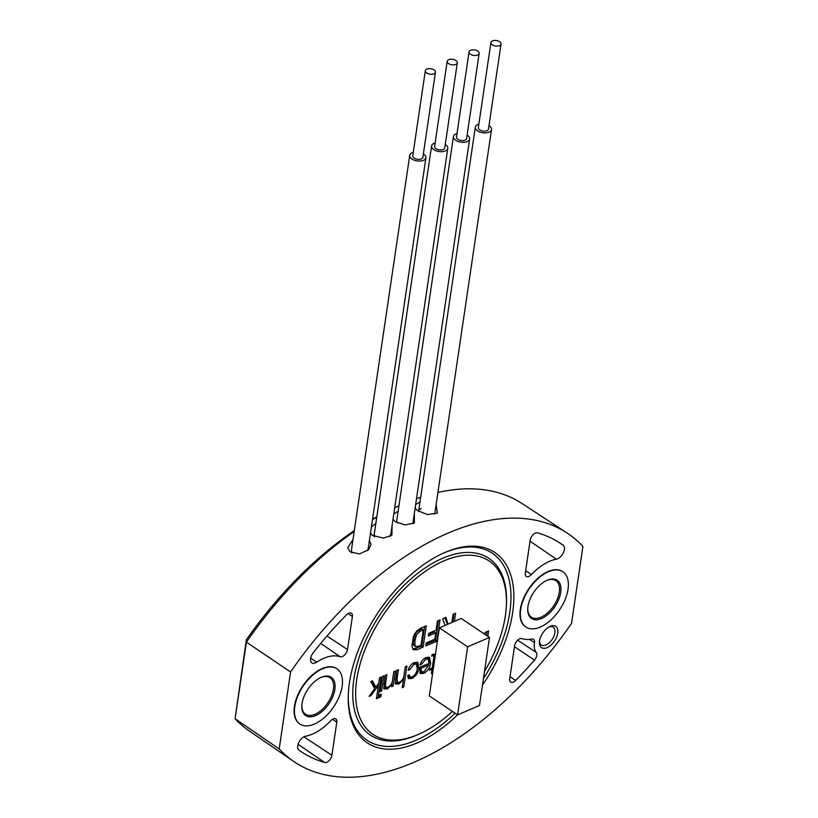 <?xml version="1.0" encoding="UTF-8"?>
<svg xmlns="http://www.w3.org/2000/svg" width="818" height="818" viewBox="0 0 818 818"><rect width="100%" height="100%" fill="white"/><g stroke="black" fill="none" stroke-linecap="round" stroke-linejoin="round"><path stroke-width="1.23" d="M392.139 525.105L391.873 535.156L383.489 538.121L372.394 535.381L370.503 533.009M389.746 536.444L390.799 534.236M369.368 540.688L371.014 544.205L368.816 549.522L359.531 553.919L349.951 551.772L347.742 547.569L352.967 539.727M423.387 153.866A8.18 4.427 -171.6 0 1 425.922 157.731A8.18 4.427 -171.6 0 1 423.479 160.328A8.18 4.427 -171.6 0 1 414.358 160.216A8.18 4.427 -171.6 0 1 409.726 155.338L351.443 550.003L351.924 552.988M436.096 504.788L437.415 513.172L427.241 514.512L416.699 510.156L415.176 507.753M414.348 513.356L414.389 523.029L405.033 524.921L395.063 521.587L393.039 519.031M536.25 652.416A19.949 11.074 -56.2 0 1 534.44 643.101A19.949 11.074 -56.2 0 1 534.502 642.713A6.135 3.405 123.8 0 0 534.522 642.59A6.135 3.405 123.8 0 0 533.551 639.359A6.135 3.405 123.8 0 0 531.802 639.083A45.522 25.256 -56.2 0 1 521.945 638.602A6.135 3.405 123.8 0 0 517.518 640.351A6.135 3.405 123.8 0 0 514.594 645.801L509.706 678.899A6.135 3.405 123.8 0 0 510.647 682.11A6.135 3.405 123.8 0 0 515.657 680.464A263.938 146.442 123.8 0 0 534.451 660.126A6.135 3.405 123.8 0 0 536.25 652.416L517.651 640.228M539.532 640.923A12.802 7.106 -56.2 0 1 549.89 626.506A12.802 7.106 -56.2 0 1 557.774 633.081A12.802 7.106 -56.2 0 1 547.61 647.406A12.802 7.106 -56.2 0 1 539.41 642.13A12.802 7.106 -56.2 0 1 539.532 640.923M539.502 641.179A10.726 5.951 123.8 0 0 541.24 644.942A10.726 5.951 123.8 0 0 549.215 642.805A10.726 5.951 123.8 0 0 554.88 632.774A10.726 5.951 123.8 0 0 553.183 627.13A10.726 5.951 123.8 0 0 549.042 626.946M374.245 534.256L374.644 536.782M396.71 520.78L397.139 522.968M421.076 508.367L418.683 510.616M457.497 714.83A114.581 63.579 -56.2 0 1 348.304 694.993A114.581 63.579 -56.2 0 1 349.439 682.744A114.581 63.579 -56.2 0 1 443.376 553.152A114.581 63.579 -56.2 0 1 512.671 612.61A114.581 63.579 -56.2 0 1 482.456 685.147M483.428 678.582A112.536 62.444 123.8 0 0 509.798 612.293A112.536 62.444 123.8 0 0 442.558 553.52M452.415 711.415A104.356 57.904 -56.2 0 1 419.839 733.766A104.356 57.904 -56.2 0 1 356.73 679.605A104.356 57.904 -56.2 0 1 438.939 563.183A104.356 57.904 -56.2 0 1 506.424 604.584A104.356 57.904 -56.2 0 1 505.381 615.739A104.356 57.904 -56.2 0 1 484.471 671.496M419.839 733.766L418.202 734.503A106.401 59.039 -56.2 0 1 353.857 679.288A106.401 59.039 -56.2 0 1 437.681 560.575A106.401 59.039 -56.2 0 1 506.485 602.794L506.424 604.584M564.41 549.502A8.18 4.54 123.8 0 0 563.203 545.258A263.938 146.442 123.8 0 0 560.279 543.254A263.938 146.442 123.8 0 0 537.446 532.835A6.135 3.405 123.8 0 0 533.07 534.686A6.135 3.405 123.8 0 0 530.207 540.074L525.32 573.173A6.135 3.405 123.8 0 0 526.26 576.373A6.135 3.405 123.8 0 0 531.393 574.604A45.522 25.256 -56.2 0 1 556.352 559.195A8.18 4.54 123.8 0 0 564.41 549.502M310.605 658.541A8.18 4.54 123.8 0 0 311.852 662.825A8.18 4.54 123.8 0 0 316.689 662.161A45.522 25.256 -56.2 0 1 340.176 656.752A6.135 3.405 123.8 0 0 344.593 655.003A6.135 3.405 123.8 0 0 347.517 649.553L352.405 616.455A6.135 3.405 123.8 0 0 351.433 613.224A6.135 3.405 123.8 0 0 346.464 614.891A263.938 146.442 123.8 0 0 313.304 652.611A8.18 4.54 123.8 0 0 310.605 658.541M336.975 668.817L336.617 668.582A33.252 18.446 123.8 0 0 311.924 675.331A33.252 18.446 123.8 0 0 294.429 706.374A33.252 18.446 123.8 0 0 299.592 723.818L299.95 724.053A33.252 18.446 -56.2 0 1 294.777 706.609A33.252 18.446 -56.2 0 1 312.271 675.566A33.252 18.446 -56.2 0 1 336.975 668.817A33.252 18.446 -56.2 0 1 342.149 686.261A33.252 18.446 -56.2 0 1 324.644 717.314A33.252 18.446 -56.2 0 1 299.95 724.053M562.876 571.772L562.518 571.537A33.252 18.446 123.8 0 0 537.825 578.275A33.252 18.446 123.8 0 0 520.32 609.328A33.252 18.446 123.8 0 0 525.493 626.772L525.851 627.007A33.252 18.446 -56.2 0 1 520.677 609.563A33.252 18.446 -56.2 0 1 538.172 578.52A33.252 18.446 -56.2 0 1 562.876 571.772A33.252 18.446 -56.2 0 1 568.04 589.216A33.252 18.446 -56.2 0 1 550.545 620.259A33.252 18.446 -56.2 0 1 525.851 627.007M426.29 625.821L420.401 628.347L416.965 630.811L414.481 634.195L413.366 636.844L411.914 646.2L413.427 649.789L417.078 649.696L423.141 647.089L426.29 625.821M382.282 676.598L383.887 675.903L381.669 690.954L380.063 691.65L382.282 676.598M393.785 671.66L395.401 670.965L393.172 686.016L391.638 686.67L391.975 684.369L387.333 689.022L383.806 688.531L385.278 675.31L386.883 674.625L385.493 684.032L385.81 687.509L387.906 687.273C390.483 685.883 392.006 683.664 392.466 680.607L393.785 671.66M384.348 689.185L383.806 688.531L385.922 688.081L387.333 689.022M414.061 664.206L409.828 669.543L408.223 670.239C409.245 666.517 411.301 663.95 414.399 662.549L417.742 662.427L418.908 667.938C418.274 672.682 415.963 676.179 411.986 678.439L408.632 678.572L407.661 675.515L409.266 674.819L410.012 676.844L412.282 676.793C415.207 674.983 416.863 672.324 417.272 668.817L416.362 664.155L414.061 664.206L412.845 663.388M432.681 673.102L431.403 673.654L432.047 669.328L429.654 670.361L429.859 668.94L432.252 667.907L433.877 656.936L433.325 655.33L431.73 656.281L431.884 655.238L433.775 654.114L435.432 654.512M432.303 654.441L433.714 655.382L432.528 654.799M484.798 634.267L485.064 632.447L488.591 630.923L487.804 636.281M419.409 667.447L429.072 663.296L428.213 659.114L425.779 659.175L421.515 664.277L419.961 664.942C421.076 661.333 423.131 658.848 426.127 657.508L429.511 657.375L430.636 662.938C430.012 667.682 427.712 671.169 423.734 673.388L420.38 673.521L419.409 667.447L420.789 668.347L421.648 671.844L423.98 671.772L428.816 664.911L420.789 668.347M405.288 666.711L406.904 666.026L403.806 686.977L402.2 687.672L403.407 679.513L398.795 684.104L395.309 683.582L396.781 670.371L398.386 669.676L397.027 678.889L397.323 682.57L399.389 682.335C401.965 680.944 403.489 678.715 403.969 675.658L405.288 666.711M395.861 684.226L395.309 683.582L397.384 683.153L398.795 684.104M379.583 694.871L381.198 694.185L380.799 696.864L379.184 697.56L379.583 694.871M379.521 677.785L381.127 677.1L378.039 698.051L376.423 698.746L378.376 685.525L370.994 695.545L369.133 696.343L374.705 688.787L370.779 681.547L372.446 680.821L375.902 687.192L378.683 683.429L379.521 677.785M454.419 621.394L455.626 613.214L453.07 614.308L451.863 622.488M448.008 624.144L445.902 617.385L442.691 618.766L445.064 625.412M440.012 619.921L437.456 621.026L436.096 630.167L428.775 633.316L428.366 636.026L435.697 632.876L434.757 639.277L426.168 642.968L425.718 645.985L436.863 641.2L440.012 619.921M324.664 762.509A6.135 3.405 123.8 0 0 329.051 760.658A6.135 3.405 123.8 0 0 331.904 755.28L336.791 722.182A6.135 3.405 123.8 0 0 335.82 718.95A6.135 3.405 123.8 0 0 330.717 720.75A45.522 25.256 -56.2 0 1 305.758 736.159A8.18 4.54 123.8 0 0 298.795 742.488A8.18 4.54 123.8 0 0 298.907 750.096A263.938 146.442 123.8 0 0 300.421 751.149A263.938 146.442 123.8 0 0 324.664 762.509L298.069 744.288M290.564 671.987A276.218 153.263 -56.2 0 1 567.089 533.029A276.218 153.263 -56.2 0 1 582.917 546.393L571.547 623.367A276.218 153.263 -56.2 0 1 293.55 761.333A276.218 153.263 -56.2 0 1 279.204 748.961L290.564 671.987L246.402 642.14L235.083 718.756L279.204 748.961M293.55 761.333L249.326 731.006A275.656 152.946 123.8 0 1 235.083 718.756L246.33 639.85A270.451 150.062 -56.2 0 1 354.306 530.637M372.538 519.215A270.451 150.062 -56.2 0 1 376.822 516.792M371.423 526.751L375.82 523.602M393.785 513.99L398.11 511.27M415.656 504.522L419.961 501.996M567.089 533.029L522.232 503.643A275.656 152.946 123.8 0 0 437.916 492.446M420.656 497.252A275.656 152.946 123.8 0 0 416.526 498.663M398.918 505.79A275.656 152.946 123.8 0 0 395.994 507.14A275.656 152.946 123.8 0 0 394.705 507.753L395.994 507.14M376.761 517.191A275.656 152.946 123.8 0 0 372.466 519.706M354.174 531.516A275.656 152.946 123.8 0 0 246.402 642.14L246.33 639.85M348.335 694.083A112.536 62.444 123.8 0 0 455.074 713.204M367.384 550.79L368.192 548.622M486.935 631.639L486.393 635.341M431.628 672.161L432.712 672.887M430.841 668.521L432.047 669.328M434.061 654.011L433.959 655.341L435.186 656.169M432.477 666.414L433.56 667.151L432.293 667.672M432.262 667.836L433.356 668.562M432.088 667.979L431.904 669.236M428.213 659.114L425.258 657.938M424.562 658.357L425.779 659.175M420.401 663.531L421.515 664.277M428.714 657.058L429.225 661.997L430.636 662.938M428.98 663.337L428.601 664.768M423.111 672.059L422.313 672.437L423.734 673.388M422.313 672.437L419.777 672.907M419.317 668.05L420.237 670.893L421.648 671.844M427.436 663.991L428.816 664.911M408.652 668.756L409.828 669.543M416.965 662.11L417.487 666.997L418.908 667.938M417.487 666.997L417.395 667.56M411.413 677.079L410.575 677.488L411.986 678.439M410.575 677.488L408.029 677.948M408.1 675.32L410.012 676.844M416.362 664.155L413.509 662.979M403.785 676.629L403.366 679.492M402.436 686.057L403.806 686.977M402.804 679.114L403.407 679.513M398.284 682.693L397.384 683.153M395.462 679.298L395.902 681.619L397.323 682.57M392.272 681.588L391.873 684.298M391.863 685.136L393.172 686.016M391.362 683.96L391.975 684.369M386.812 687.621L385.922 688.081M384.123 683.112L385.493 684.032M383.939 684.349L384.399 686.558L385.81 687.509M379.429 695.944L380.799 696.864M380.298 690.034L381.669 690.954M378.632 683.511L378.335 685.504M376.658 697.13L378.039 698.051M377.548 684.973L378.376 685.525M375.319 686.803L374.347 688.132M370.145 694.973L370.994 695.545M371.72 681.138L374.48 686.241L375.902 687.192M452.753 622.109L453.97 613.929M447.436 624.39L444.91 617.815M425.963 644.318L435.452 640.249L438.346 620.637M435.452 640.249L436.863 641.2M428.612 634.359L434.286 631.925L435.697 632.876M412.793 649.185L421.73 646.138L424.624 626.527M413.54 645.146L415.472 646.66L413.54 645.146L413.141 643.5L415.125 633.623L418.673 630.351L421.873 628.981L423.284 629.932L421.035 645.177L417.834 646.547L414.951 646.097L415.033 640.504L416.546 634.563L420.094 631.302L423.284 629.932M421.73 646.138L423.141 647.089M415.667 648.746L417.078 649.696M413.141 643.5L414.552 644.451M414.307 635.606L415.718 636.557M418.673 630.351L420.094 631.302M302.067 703.48A23.016 12.771 -56.2 0 1 320.932 677.447A23.016 12.771 -56.2 0 1 334.859 689.39A23.016 12.771 -56.2 0 1 316.719 715.075A23.016 12.771 -56.2 0 1 301.832 705.944A23.016 12.771 -56.2 0 1 302.067 703.48M301.862 705.484A21.994 12.209 123.8 0 0 305.513 714.237A21.994 12.209 123.8 0 0 321.842 709.768A21.994 12.209 123.8 0 0 333.417 689.237A21.994 12.209 123.8 0 0 330.002 677.693A21.994 12.209 123.8 0 0 320.523 677.641M527.968 606.435A23.016 12.771 -56.2 0 1 546.833 580.402A23.016 12.771 -56.2 0 1 560.759 592.344A23.016 12.771 -56.2 0 1 542.62 618.03A23.016 12.771 -56.2 0 1 527.733 608.889A23.016 12.771 -56.2 0 1 527.968 606.435M527.753 608.439A21.994 12.209 123.8 0 0 531.403 617.181A21.994 12.209 123.8 0 0 547.743 612.723A21.994 12.209 123.8 0 0 559.318 592.181A21.994 12.209 123.8 0 0 555.903 580.647A21.994 12.209 123.8 0 0 546.424 580.596M409.726 155.338A8.18 4.427 -171.6 0 1 412.17 152.741A8.18 4.427 -171.6 0 1 413.264 152.363M433.918 73.814A5.112 2.771 -171.6 0 1 428.223 73.743A5.112 2.771 -171.6 0 1 425.329 70.696A5.112 2.771 -171.6 0 1 426.853 69.08A5.112 2.771 -171.6 0 1 432.548 69.141A5.112 2.771 -171.6 0 1 435.442 72.188A5.112 2.771 -171.6 0 1 433.918 73.814M435.442 72.188L422.886 157.281A5.112 2.771 -171.6 0 1 421.352 158.907A5.112 2.771 -171.6 0 1 415.656 158.835A5.112 2.771 -171.6 0 1 412.763 155.788L425.329 70.696M445.248 144.469A8.18 4.427 -171.6 0 1 447.783 148.344A8.18 4.427 -171.6 0 1 445.34 150.931A8.18 4.427 -171.6 0 1 436.219 150.829A8.18 4.427 -171.6 0 1 431.587 145.952A8.18 4.427 -171.6 0 1 434.031 143.354A8.18 4.427 -171.6 0 1 435.125 142.976M455.779 64.428A5.112 2.771 -171.6 0 1 450.084 64.356A5.112 2.771 -171.6 0 1 447.19 61.309A5.112 2.771 -171.6 0 1 448.714 59.683A5.112 2.771 -171.6 0 1 454.409 59.755A5.112 2.771 -171.6 0 1 457.303 62.802A5.112 2.771 -171.6 0 1 455.779 64.428M457.303 62.802L444.747 147.894A5.112 2.771 -171.6 0 1 443.213 149.51A5.112 2.771 -171.6 0 1 437.518 149.449A5.112 2.771 -171.6 0 1 434.624 146.402L447.19 61.309M467.109 135.082A8.18 4.427 -171.6 0 1 469.644 138.948A8.18 4.427 -171.6 0 1 467.201 141.545A8.18 4.427 -171.6 0 1 458.08 141.432A8.18 4.427 -171.6 0 1 453.448 136.555A8.18 4.427 -171.6 0 1 455.892 133.958A8.18 4.427 -171.6 0 1 456.986 133.579M477.64 55.031A5.112 2.771 -171.6 0 1 471.945 54.959A5.112 2.771 -171.6 0 1 469.051 51.912A5.112 2.771 -171.6 0 1 470.575 50.297A5.112 2.771 -171.6 0 1 476.27 50.358A5.112 2.771 -171.6 0 1 479.164 53.405A5.112 2.771 -171.6 0 1 477.64 55.031M479.164 53.405L466.608 138.498A5.112 2.771 -171.6 0 1 465.074 140.123A5.112 2.771 -171.6 0 1 459.379 140.052A5.112 2.771 -171.6 0 1 456.485 137.005L469.051 51.912M488.97 125.686A8.18 4.427 -171.6 0 1 491.506 129.561A8.18 4.427 -171.6 0 1 489.062 132.148A8.18 4.427 -171.6 0 1 479.941 132.046A8.18 4.427 -171.6 0 1 475.309 127.168A8.18 4.427 -171.6 0 1 477.753 124.571A8.18 4.427 -171.6 0 1 478.847 124.193M499.501 45.634A5.112 2.771 -171.6 0 1 493.806 45.573A5.112 2.771 -171.6 0 1 490.912 42.526A5.112 2.771 -171.6 0 1 492.436 40.9A5.112 2.771 -171.6 0 1 498.131 40.972A5.112 2.771 -171.6 0 1 501.025 44.019A5.112 2.771 -171.6 0 1 499.501 45.634M501.025 44.019L488.469 129.111A5.112 2.771 -171.6 0 1 486.935 130.727A5.112 2.771 -171.6 0 1 481.24 130.665A5.112 2.771 -171.6 0 1 478.346 127.618L490.912 42.526M489.501 637.426L461.229 618.469L439.368 627.856L467.64 646.813L489.501 637.426L479.45 705.494L457.589 714.891L467.64 646.813M457.589 714.891L429.307 695.934L439.368 627.856M557.273 541.373L563.203 545.258M310.676 658.081L316.689 662.161M348.079 613.602L352.405 616.455M326.995 636.005L347.517 649.553M320.717 643.418L340.176 656.752M332.466 719.329L336.791 722.182M303.959 736.824L331.904 755.28M530.044 541.199L556.352 559.195M525.677 570.749L531.393 574.604M510.033 676.67L515.657 680.464M529.502 639.41L534.502 642.713M514.471 646.67L534.451 660.126M395.656 677.969L397.027 678.889M413.622 639.553L415.033 640.504M415.125 633.623L416.546 634.563M367.947 550.34L425.922 157.731M373.928 536.414L431.587 145.952M390.534 536.025L447.783 148.344M396.699 520.851L453.448 136.555M412.814 523.765L469.644 138.948M418.54 511.608L475.309 127.168M434.706 514.174L491.506 129.561"/></g></svg>
